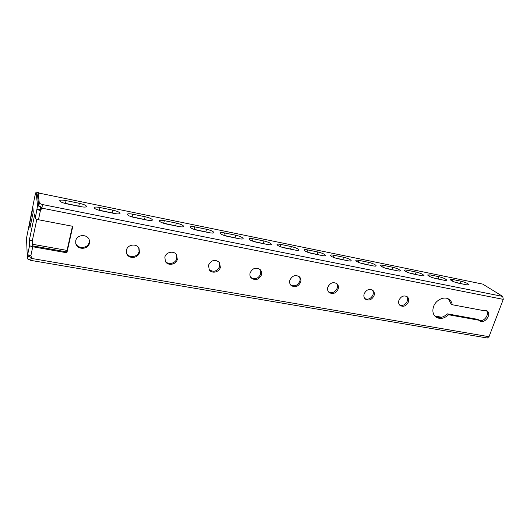 <?xml version="1.0" encoding="UTF-8"?>
<svg xmlns="http://www.w3.org/2000/svg" width="530" height="530" viewBox="0 0 530 530"><rect width="100%" height="100%" fill="white"/><g stroke="black" fill="none" stroke-linecap="round" stroke-linejoin="round"><path stroke-width="0.79" d="M176.351 254.493L176.755 258.554C175.669 263.642 167.844 265.285 165.155 260.959M164.85 257.13L165.38 261.403C167.772 266.179 176.152 264.761 177.285 259.422L176.636 254.917C174.125 250.352 165.95 251.863 164.85 257.13M372.239 289.956C373.319 291.295 373.57 292.911 372.988 294.799C371.073 298.675 368.357 299.947 364.845 298.609M406.55 296.316C407.63 297.628 407.875 299.231 407.272 301.126C405.457 304.796 402.899 306.088 399.587 305.002M138.82 248.027L139.039 251.591C137.946 257.156 129.028 258.454 126.624 253.353M89.172 239.726L89.159 242.382C88.046 248.716 77.347 249.266 75.671 243.018M479.166 320.272L479.736 320.763C484.606 324.526 492.211 313.998 486.924 310.799L482.856 310.481L452.216 304.73C451.878 302.425 450.844 300.642 449.115 299.39C444.458 295.82 435.773 299.834 433.547 306.638C432.175 311.044 432.93 314.489 435.806 316.966C439.9 319.484 444.153 318.742 448.565 314.74L479.166 320.272L477.901 319.385L447.353 313.853C443.299 317.602 439.264 318.477 435.243 316.483M486.235 310.441C490.098 313.979 483.837 322.611 479.133 320.252M448.479 299L450.997 303.862L452.216 304.73M31.402 256.825L30.687 260.369L31.469 257.288L30.853 255.751C28.978 255.367 27.938 254.877 27.732 254.281L27.812 252.85L27.229 254.824L28.58 255.056M72.444 226.25L66.701 251.916L32.694 245.874L32.323 240.706L36.835 219.321M41.837 207.402L40.333 209.761L40.419 210.523L41.93 208.157L42.433 204.54L41.93 208.157L503.275 299.37L489.005 336.702L487.348 338.021L30.694 260.369M336.431 283.345C337.491 284.716 337.749 286.332 337.199 288.188C335.152 292.302 332.264 293.54 328.534 291.904M299.046 276.488C300.06 277.879 300.311 279.476 299.801 281.278C297.588 285.67 294.501 286.856 290.539 284.835M259.985 269.386L260.674 274.056C258.256 278.76 254.943 279.866 250.736 277.369M219.128 262.045L219.705 266.491C217.008 271.565 213.438 272.546 208.986 269.439M208.509 265.172L209.27 269.889C211.861 273.944 219.228 272.241 220.361 267.358L219.48 262.463C215.041 259.011 211.384 259.919 208.509 265.172M250.133 272.844C249.637 274.739 249.948 276.402 251.081 277.826C255.294 280.867 258.746 279.9 261.442 274.931C261.966 272.963 261.615 271.254 260.396 269.796C256.175 266.908 252.757 267.922 250.133 272.844M289.87 280.165C289.32 282.179 289.678 283.888 290.93 285.306C294.932 287.889 298.178 286.836 300.669 282.159C301.239 280.085 300.854 278.329 299.516 276.892C295.521 274.434 292.302 275.527 289.87 280.165M327.838 287.161C327.248 289.254 327.626 290.996 328.971 292.381C332.76 294.601 335.828 293.494 338.166 289.062C338.776 286.915 338.372 285.14 336.947 283.742C333.165 281.629 330.13 282.762 327.838 287.161M364.15 293.852C363.527 296.005 363.918 297.754 365.322 299.099C368.913 301.033 371.822 299.894 374.041 295.674C374.69 293.474 374.273 291.699 372.802 290.341C369.211 288.499 366.329 289.665 364.15 293.852M398.924 300.258C398.262 302.451 398.653 304.2 400.097 305.492C403.509 307.195 406.272 306.035 408.398 302.007C409.074 299.768 408.663 297.999 407.159 296.694C403.754 295.071 401.011 296.257 398.924 300.258M126.491 250.061L126.789 253.784C128.843 259.302 138.317 258.269 139.456 252.452L139.046 248.451C136.82 243.177 127.597 244.33 126.491 250.061M75.744 240.713L75.757 243.436C77.002 250.041 88.252 249.822 89.411 243.23L89.318 240.156C87.801 233.823 76.863 234.227 75.744 240.713M29.329 240.163L29.614 245.324C29.832 245.894 30.879 246.37 32.754 246.755L66.879 252.803L72.809 226.323L38.465 219.745C36.577 219.334 35.517 218.87 35.285 218.353L34.881 213.716L29.329 240.163L32.323 240.706M66.879 252.803L66.701 251.916M489.005 336.702L31.283 258.388L31.23 257.467L28.183 256.209L28.123 254.976M38.147 192.927L39.326 203.321L38.73 206.157L37.577 195.623L38.147 192.927L482.764 284.12L502.745 296.429L503.275 299.37M97.672 209.853L115.884 213.742M63.355 202.93L82.375 206.932M38.73 206.157L41.837 207.376M130.817 216.551L148.221 220.308M162.862 223.024L179.425 226.648M193.854 229.298L209.555 232.756M223.865 235.373L238.666 238.652M252.916 241.263L266.835 244.356M281.032 246.96L294.123 249.875M308.255 252.472L320.557 255.228M334.629 257.819L346.183 260.422M360.195 262.999L371.04 265.457M384.979 268.021L395.161 270.34M409.027 272.897L418.581 275.077M432.374 277.627L441.318 279.688M455.038 282.218L463.412 284.159M502.745 296.429L42.433 204.54L39.326 203.321M112.857 210.145L99.991 207.522C96.493 206.866 94.519 206.899 94.075 207.621C94.426 208.727 96.838 209.8 101.309 210.834L114.367 213.477C117.766 214.107 119.661 214.067 120.065 213.365C119.694 212.252 117.289 211.178 112.857 210.145L112.241 212.755M79.414 203.321L66.084 200.598C62.321 199.903 60.188 199.936 59.698 200.691C60.022 201.784 62.421 202.838 66.893 203.865L80.421 206.607C84.078 207.276 86.132 207.237 86.576 206.501C86.238 205.401 83.846 204.341 79.414 203.321L78.818 205.978M147.135 220.116C150.288 220.699 152.05 220.659 152.408 220.003C152.011 218.87 149.593 217.777 145.154 216.737L132.725 214.2C129.472 213.59 127.644 213.623 127.246 214.305C127.631 215.432 130.055 216.518 134.527 217.565L147.135 220.116M178.782 226.522C181.717 227.065 183.347 227.032 183.672 226.409C183.241 225.263 180.803 224.157 176.357 223.103L164.346 220.652C161.325 220.082 159.629 220.122 159.272 220.758C159.682 221.904 162.127 222.998 166.605 224.057L178.782 226.522M209.363 232.716C212.093 233.227 213.603 233.187 213.901 232.604C213.431 231.444 210.98 230.325 206.534 229.265L194.921 226.893C192.105 226.363 190.535 226.396 190.21 226.999C190.654 228.152 193.112 229.265 197.591 230.331L209.363 232.716M238.931 238.705C241.475 239.182 242.879 239.143 243.144 238.593C242.647 237.42 240.169 236.294 235.724 235.221L224.488 232.928C221.865 232.431 220.4 232.465 220.109 233.028C220.593 234.2 223.07 235.32 227.549 236.4L238.931 238.705M267.537 244.496C269.909 244.946 271.214 244.906 271.459 244.396C270.916 243.21 268.425 242.071 263.98 240.991L253.102 238.765C250.65 238.301 249.299 238.334 249.034 238.864C249.544 240.044 252.041 241.177 256.527 242.263L267.537 244.496M295.23 250.1C297.443 250.524 298.662 250.491 298.88 250.008C298.304 248.815 295.793 247.669 291.341 246.576L280.807 244.423C278.522 243.985 277.256 244.012 277.018 244.515C277.568 245.701 280.085 246.847 284.564 247.941L295.23 250.1M322.048 255.533C324.115 255.93 325.248 255.897 325.447 255.447C324.837 254.241 322.306 253.088 317.854 251.982L307.645 249.902C305.512 249.491 304.333 249.517 304.121 249.981C304.704 251.18 307.241 252.333 311.719 253.439L322.048 255.533M348.038 260.793C349.972 261.164 351.026 261.138 351.204 260.714C350.555 259.508 348.005 258.342 343.559 257.229L333.655 255.208C331.661 254.824 330.568 254.85 330.369 255.288C330.992 256.493 333.549 257.653 338.027 258.766L348.038 260.793M373.233 265.894C375.041 266.245 376.028 266.219 376.194 265.822C375.498 264.609 372.928 263.436 368.483 262.317L358.883 260.356C357.015 259.998 355.988 260.018 355.809 260.429C356.478 261.635 359.048 262.807 363.527 263.933L373.233 265.894M397.666 270.843C399.362 271.174 400.283 271.148 400.435 270.777C399.7 269.558 397.116 268.385 392.67 267.252L383.349 265.351C381.6 265.013 380.646 265.033 380.48 265.417C381.189 266.63 383.78 267.802 388.251 268.942L397.666 270.843M421.383 275.646C422.966 275.951 423.828 275.931 423.967 275.587C423.198 274.368 420.588 273.182 416.149 272.049L407.1 270.201C405.463 269.883 404.569 269.896 404.417 270.254C405.165 271.473 407.769 272.652 412.241 273.798L421.383 275.646M444.398 280.31L446.823 280.257C446.008 279.032 443.385 277.846 438.953 276.7L430.161 274.904L427.65 274.957C428.432 276.176 431.062 277.362 435.527 278.515L444.398 280.31M466.758 284.835L469.03 284.789C468.175 283.563 465.532 282.371 461.107 281.225L452.567 279.476L450.208 279.522C451.037 280.741 453.68 281.933 458.139 283.093L466.758 284.835M32.568 244.27L67.038 250.418M434.805 316.026L441.669 317.251M28.183 256.209L27.606 258.938L27.427 254.857M27.606 258.938L30.641 260.217M40.247 209.761L37.219 209.171C37.458 209.661 38.524 210.112 40.419 210.523L38.465 219.745M36.066 191.966L38.995 192.708L36.066 191.966L34.887 196.087L26.5 238.208L27.229 254.824M39.041 193.106L38.995 192.708M40.095 209.734L40.552 206.654M38.716 206.031L37.537 205.799L36.12 192.118M29.66 223.402L29.938 227.973L33.277 212.013L32.926 207.733L29.66 223.402L30.846 223.62M37.537 205.799L35.285 218.353M448.565 314.74L447.353 313.853M32.754 246.755L30.853 255.751M29.614 245.324L27.732 254.281M65.495 203.281L66.084 200.598M99.382 210.145L99.991 207.522M144.518 219.294L145.154 216.737M132.096 216.777L132.725 214.2M175.708 225.614L176.357 223.103M163.704 223.183L164.346 220.652M205.865 231.729L206.534 229.265M194.258 229.371L194.921 226.893M235.048 237.639L235.724 235.221M223.812 235.353L224.488 232.928M263.291 243.363L263.98 240.991M252.432 241.084L253.102 238.765M290.639 248.908L291.341 246.576M280.151 246.629L280.807 244.423M317.139 254.274L317.854 251.982M307.002 251.995L307.645 249.902M342.837 259.481L343.559 257.229M333.025 257.196L333.655 255.208M367.754 264.53L368.483 262.317M358.267 262.237L358.883 260.356M391.935 269.432L392.67 267.252M382.753 267.127L383.349 265.351M415.407 274.189L416.149 272.049M406.523 271.877L407.1 270.201M438.204 278.806L438.953 276.7M429.605 276.488L430.161 274.904M460.351 283.298L461.107 281.225M452.03 280.973L452.567 279.476"/></g></svg>
